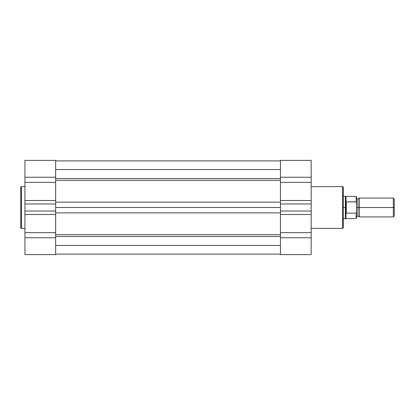 <?xml version="1.0" encoding="UTF-8"?>
<svg xmlns="http://www.w3.org/2000/svg" width="415" height="415" viewBox="0 0 415 415"><rect width="100%" height="100%" fill="white"/><g stroke="black" fill="none" stroke-linecap="round" stroke-linejoin="round"><path stroke-width="0.62" d="M20.75 187.326L20.75 227.674A0.7 0.7 0 0 0 21.45 228.375L21.45 186.626A0.7 0.7 0 0 0 20.75 187.326L20.75 227.674A0.7 0.7 0 0 0 21.45 228.375L24.936 228.375L21.45 228.375L21.45 186.626L24.936 186.626L21.45 186.626A0.7 0.7 0 0 0 20.75 187.326L20.75 187.419M24.936 160.564L24.936 232.644L55.657 232.644L55.657 254.623L24.936 254.623L55.657 254.623L55.657 160.564M24.936 232.644L24.936 254.623L24.936 232.644L55.657 232.644L55.657 214.503L24.936 214.503L24.936 232.644M24.936 203.978L55.657 203.978L55.657 211.022L24.936 211.022L24.936 203.978L55.657 203.978L55.657 182.356L24.936 182.356L24.936 200.497L55.657 200.497L24.936 200.497L24.936 203.978M55.657 177.241L55.657 160.377L24.936 160.377L24.936 177.241L55.657 177.241L55.657 182.356L24.936 182.356L24.936 177.241L55.657 177.241M55.657 237.759L24.936 237.759L55.657 237.759M24.936 214.503L24.936 211.022L55.657 211.022L55.657 214.503L24.936 214.503M55.657 160.901L280.457 160.901L55.657 160.901M280.457 245.447L55.657 245.447L280.457 245.447M55.657 236.477L280.457 236.477L55.657 236.477M55.657 234.672L280.457 234.672L55.657 234.672M280.457 212.864L55.657 212.864L280.457 212.864M55.657 207.5L280.457 207.5L55.657 207.5M55.657 202.136L280.457 202.136L55.657 202.136M280.457 180.328L55.657 180.328L280.457 180.328M55.657 178.523L280.457 178.523L55.657 178.523M55.657 169.553L280.457 169.553L55.657 169.553M343.288 227.674L343.288 187.326A0.7 0.7 0 0 0 342.588 186.626L342.588 228.375A0.7 0.7 0 0 0 343.288 227.674L343.288 187.326A0.7 0.7 0 0 0 342.588 186.626L311.172 186.626L342.588 186.626L342.588 228.375L311.172 228.375L342.588 228.375A0.7 0.7 0 0 0 343.288 227.674L343.288 227.581M311.172 254.437L311.172 182.356L280.457 182.356L280.457 160.377L311.172 160.377L280.457 160.377L280.457 254.437M311.172 182.356L311.172 160.377L311.172 182.356L280.457 182.356L280.457 200.497L311.172 200.497L311.172 182.356M311.172 211.022L280.457 211.022L280.457 203.978L311.172 203.978L311.172 211.022L280.457 211.022L280.457 232.644L311.172 232.644L311.172 214.503L280.457 214.503L311.172 214.503L311.172 211.022M311.172 237.759L280.457 237.759L280.457 254.623L311.172 254.623L311.172 237.759L280.457 237.759L280.457 232.644L311.172 232.644L311.172 237.759M280.457 177.241L311.172 177.241L280.457 177.241M280.457 203.978L280.457 200.497L311.172 200.497L311.172 203.978L280.457 203.978M394.25 198.982L393.342 198.074L359.343 198.074L359.343 207.5L359.343 198.074L359.343 207.5L357.948 207.5L357.948 199.122L357.948 215.878L357.948 207.5L359.343 207.5L359.343 216.926L359.343 207.5L393.342 207.5L393.342 198.074L393.342 207.5L394.25 207.5L394.25 198.982L394.25 207.5L393.342 207.5L393.342 216.926L393.342 207.5L359.343 207.5L359.343 216.926L357.948 215.878L356.552 216.926M356.412 213.025L356.552 207.5L357.948 207.5L357.948 215.878L357.948 207.5L356.552 207.5L356.2 196.503L356.2 201.835L346.286 201.835L356.386 201.939M345.379 207.5L345.379 196.331L345.379 207.5L343.288 207.5L345.379 207.5L345.534 204.787L346.286 201.835L346.286 213.165L345.534 210.213L345.379 207.5L345.379 218.669L345.379 207.5L345.991 212.719L345.991 218.498L345.991 212.719L346.286 213.165L356.2 213.165L346.286 213.165L346.286 201.835L346.079 213.103L345.991 196.503L345.991 202.281L345.379 207.5M356.2 213.165L356.2 218.498L356.335 213.113M356.552 202.266L356.552 203.895M356.552 218.046L356.552 196.954M357.948 207.5L357.948 199.122L357.948 207.5M394.25 216.018L394.25 207.5L394.25 216.018L393.342 216.926L359.343 216.926M356.485 202.126L356.552 196.855L356.2 196.503L343.288 196.331M343.288 218.669L356.2 218.498L356.552 218.145L356.485 212.874M55.657 254.099L280.457 254.099M359.343 198.074L357.948 199.122L356.552 198.074"/></g></svg>
